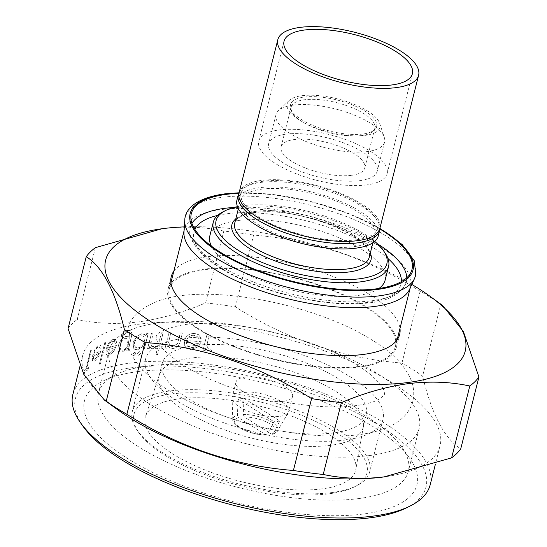 <?xml version="1.0" encoding="UTF-8"?>
<svg xmlns="http://www.w3.org/2000/svg" width="547" height="547" viewBox="0 0 547 547"><rect width="100%" height="100%" fill="white"/><g stroke="black" fill="none" stroke-linecap="round" stroke-linejoin="round"><path stroke-width="0.41" stroke-dasharray="2.73 2.05" d="M293.383 105.106A55.985 20.061 -165.8 0 1 348.815 113.017A55.985 20.061 -165.8 0 1 384.302 137.427A55.985 20.061 -165.8 0 1 384.562 142.083A55.985 20.061 -165.8 0 1 367.187 151.587A55.985 20.061 -165.8 0 1 306.156 141.55A55.985 20.061 -165.8 0 1 276.009 114.617A55.985 20.061 -165.8 0 1 278.45 110.644A55.985 20.061 -165.8 0 1 293.383 105.106M286.026 134.186A55.985 20.061 -165.8 0 1 347.058 144.223A55.985 20.061 -165.8 0 1 377.204 171.163A55.985 20.061 -165.8 0 1 359.83 180.667A55.985 20.061 -165.8 0 1 298.799 170.63A55.985 20.061 -165.8 0 1 268.652 143.697A55.985 20.061 -165.8 0 1 286.026 134.186M302.006 95.698A47.821 17.135 -165.8 0 1 349.355 102.453A47.821 17.135 -165.8 0 1 379.666 123.307A47.821 17.135 -165.8 0 1 365.047 135.403A47.821 17.135 -165.8 0 1 308.385 124.866A47.821 17.135 -165.8 0 1 289.247 100.429A47.821 17.135 -165.8 0 1 302.006 95.698M362.859 134.022A44.505 15.952 -165.8 0 1 318.792 127.738A44.505 15.952 -165.8 0 1 290.587 108.333A44.505 15.952 -165.8 0 1 304.194 97.079A44.505 15.952 -165.8 0 1 356.917 106.877A44.505 15.952 -165.8 0 1 374.729 129.618A44.505 15.952 -165.8 0 1 362.859 134.022M361.437 135.574A43.158 15.466 -165.8 0 1 318.703 129.475A43.158 15.466 -165.8 0 1 291.353 110.658A43.158 15.466 -165.8 0 1 291.154 107.075A43.158 15.466 -165.8 0 1 304.542 99.745A43.158 15.466 -165.8 0 1 351.591 107.485A43.158 15.466 -165.8 0 1 374.832 128.244A43.158 15.466 -165.8 0 1 372.945 131.307A43.158 15.466 -165.8 0 1 361.437 135.574M351.372 175.341A43.158 15.466 -165.8 0 1 304.323 167.608A43.158 15.466 -165.8 0 1 281.09 146.842A43.158 15.466 -165.8 0 1 294.484 139.512A43.158 15.466 -165.8 0 1 341.526 147.252A43.158 15.466 -165.8 0 1 364.767 168.018A43.158 15.466 -165.8 0 1 351.372 175.341M239.094 192.749A72.607 26.024 -165.8 0 1 261.63 180.421A72.607 26.024 -165.8 0 1 340.781 193.433A72.607 26.024 -165.8 0 1 379.871 228.366M366.558 184.907A66.194 23.719 -165.8 0 1 294.395 173.037A66.194 23.719 -165.8 0 1 258.758 141.188A66.194 23.719 -165.8 0 1 279.298 129.954A66.194 23.719 -165.8 0 1 351.454 141.817A66.194 23.719 -165.8 0 1 387.098 173.666A66.194 23.719 -165.8 0 1 366.558 184.907M345 440.055A122.473 43.89 14.2 0 0 383.003 419.262A122.473 43.89 14.2 0 0 317.062 360.336A122.473 43.89 14.2 0 0 183.553 338.381A122.473 43.89 14.2 0 0 145.55 359.174A122.473 43.89 14.2 0 0 211.491 418.099A122.473 43.89 14.2 0 0 345 440.055M331.708 492.58A122.473 43.89 14.2 0 0 356.487 485.818A122.473 43.89 14.2 0 0 369.71 471.787A122.473 43.89 14.2 0 0 303.77 412.862A122.473 43.89 14.2 0 0 170.261 390.907A122.473 43.89 14.2 0 0 132.258 411.7A122.473 43.89 14.2 0 0 137.222 430.339A122.473 43.89 14.2 0 0 331.708 492.58M171.266 393.99A120.135 43.056 -165.8 0 1 321.752 424.397A120.135 43.056 -165.8 0 1 353.943 487.09A120.135 43.056 -165.8 0 1 329.636 493.722A120.135 43.056 -165.8 0 1 138.849 432.663A120.135 43.056 -165.8 0 1 171.266 393.99M321.951 488.881A108.477 38.871 -165.8 0 1 202.452 468.929A108.477 38.871 -165.8 0 1 145.577 416.26A108.477 38.871 -165.8 0 1 178.951 398.831A108.477 38.871 -165.8 0 1 295.954 417.771A108.477 38.871 -165.8 0 1 355.823 469.463A108.477 38.871 -165.8 0 1 321.951 488.881M330.518 445.326A105.263 37.722 -165.8 0 1 215.764 426.455A105.263 37.722 -165.8 0 1 159.088 375.81A105.263 37.722 -165.8 0 1 159.362 374.852A105.263 37.722 -165.8 0 1 191.751 357.936A105.263 37.722 -165.8 0 1 305.288 376.315A105.263 37.722 -165.8 0 1 363.393 426.475A105.263 37.722 -165.8 0 1 363.187 427.453A105.263 37.722 -165.8 0 1 330.518 445.326M194.896 345.519A105.263 37.722 14.2 0 0 162.227 363.393A105.263 37.722 14.2 0 0 218.903 414.038A105.263 37.722 14.2 0 0 333.656 432.909A105.263 37.722 14.2 0 0 366.326 415.036A105.263 37.722 14.2 0 0 309.65 364.391A105.263 37.722 14.2 0 0 194.896 345.519M245.056 377.115A29.162 10.448 -165.8 0 1 276.844 382.339A29.162 10.448 -165.8 0 1 292.542 396.37A29.162 10.448 -165.8 0 1 283.496 401.32A29.162 10.448 -165.8 0 1 251.709 396.09A29.162 10.448 -165.8 0 1 236.01 382.066A29.162 10.448 -165.8 0 1 245.056 377.115M241.248 392.165A29.162 10.448 -165.8 0 1 273.035 397.396A29.162 10.448 -165.8 0 1 288.734 411.419A29.162 10.448 -165.8 0 1 288.324 412.424A29.162 10.448 -165.8 0 1 279.688 416.37A29.162 10.448 -165.8 0 1 249.227 411.665A29.162 10.448 -165.8 0 1 232.085 398.195A29.162 10.448 -165.8 0 1 232.202 397.115A29.162 10.448 -165.8 0 1 241.248 392.165M244.037 398.435L279.811 420.958L273.377 433.456A23.213 8.321 14.2 0 0 277.568 430.838A23.213 8.321 14.2 0 0 268.119 420.069A23.213 8.321 14.2 0 0 243.251 414.482L244.037 398.435A27.439 9.832 14.2 0 0 240.912 398.688A27.439 9.832 14.2 0 0 238.191 399.187L273.958 421.716L267.524 434.209L266.355 435.043C251.873 435.562 231.566 426.222 232.79 419.508A23.213 8.321 14.2 0 0 244.639 429.511A23.213 8.321 14.2 0 0 267.524 434.209M279.811 420.958A27.439 9.832 -165.8 0 1 277.083 421.463A27.439 9.832 -165.8 0 1 273.958 421.716M82.775 425.956A180.79 64.792 -165.8 0 1 131.553 367.755A180.79 64.792 -165.8 0 1 358.018 413.511A180.79 64.792 -165.8 0 1 406.455 507.862M430.174 484.84A184.291 66.043 14.2 0 0 330.949 396.172A184.291 66.043 14.2 0 0 130.049 363.133A184.291 66.043 14.2 0 0 72.86 394.428M137.707 371.632A171.457 61.449 14.2 0 0 103.021 381.095A171.457 61.449 14.2 0 0 148.955 470.57A171.457 61.449 14.2 0 0 363.728 513.975A171.457 61.449 14.2 0 0 409.99 458.769A171.457 61.449 14.2 0 0 137.707 371.632M358.716 498.577A159.792 57.264 -165.8 0 1 184.517 469.928A159.792 57.264 -165.8 0 1 98.474 393.047A159.792 57.264 -165.8 0 1 115.738 374.736A159.792 57.264 -165.8 0 1 148.066 365.916A159.792 57.264 -165.8 0 1 401.826 447.131A159.792 57.264 -165.8 0 1 408.301 471.446A159.792 57.264 -165.8 0 1 358.716 498.577M134.555 342.47L136.114 339.174L141.085 335.755L143.389 336.248L144.716 341.321C143.451 345.116 141.215 347.324 138.015 347.933L135.806 347.502L134.494 345.574L134.48 342.422L134.418 345.526L135.731 347.448L137.94 347.885C141.133 347.283 143.362 345.075 144.634 341.273L144.716 341.321M141.434 333.82L144.333 334.374L145.905 336.261L146.582 333.588A184.407 66.084 -165.8 0 1 148.182 333.458L144.278 348.89A184.407 66.084 14.2 0 0 142.678 349.02L143.396 346.162L137.441 349.786L134.644 349.253L133.694 348.377L132.989 342.641L136.777 336.207L141.434 333.82L136.853 336.255L133.071 342.689L133.776 348.425L134.719 349.301L137.516 349.834L143.478 346.21L142.753 349.068A184.291 66.043 -165.8 0 1 144.353 348.938L148.258 333.513A184.291 66.043 14.2 0 0 146.658 333.636L145.981 336.309L144.408 334.422L141.509 333.868M144.634 341.273L143.307 336.2L141.003 335.708L136.039 339.126L134.48 342.422M117.181 409.375A184.291 66.043 -165.8 0 1 82.741 355.365A184.291 66.043 -165.8 0 1 139.936 324.077A184.291 66.043 -165.8 0 1 340.836 357.116A184.291 66.043 -165.8 0 1 440.062 445.784A184.291 66.043 -165.8 0 1 384.083 476.909M95.376 247.675L77.195 319.523C96.628 323.708 117.133 324.501 138.706 321.889C160.627 318.833 182.93 312.515 205.617 302.922A207.033 74.194 -165.8 0 1 235.408 306.922C287.066 339.612 342.579 358.326 401.949 363.064A207.033 74.194 -165.8 0 1 422.619 376.083C431.699 414.277 444.41 438.53 460.745 448.834M184.318 226.889A185.454 66.46 -165.8 0 1 411.816 284.454M442.694 305.554L440.8 304.235L422.619 376.083M401.949 363.064L420.13 291.216A207.033 74.194 -165.8 0 1 440.8 304.235M420.13 291.216C368.473 258.526 312.959 239.812 253.589 235.073L235.408 306.922M205.617 302.922L223.791 231.073A207.033 74.194 -165.8 0 1 253.589 235.073M223.791 231.073C204.592 226.902 184.093 226.116 162.281 228.708L161.05 228.872M139.54 351.735L137.639 353.642L138.644 355.256L140.558 353.362L139.54 351.735L140.148 351.858L139.54 351.735M138.035 355.133L138.644 355.256L138.035 355.133M134.685 352.254L132.832 354.189L133.796 355.776L135.656 353.854L134.685 352.254L135.273 352.364L134.685 352.254M133.201 355.666L133.796 355.776L133.201 355.666M209.098 335.079A184.291 66.043 14.2 0 0 206.923 334.839L203.019 350.271A184.291 66.043 -165.8 0 1 205.193 350.504L205.768 348.234L207.696 350.641L209.522 351.283L211.607 350.989L210.786 349.198L208.434 348.924L206.841 345.601L209.098 335.079L206.841 345.601M186.39 340.631C187.669 337.075 190.144 335.311 193.823 335.338L197.105 336.384L199.217 339.085L201.317 338.374L198.493 334.648L194.554 333.458C189.474 333.403 186.062 335.879 184.318 340.884L184.872 346.142L186.917 348.35L190.561 349.437L198.151 346.962L201.385 341.779A184.291 66.043 14.2 0 0 186.39 340.631L186.308 340.576A184.407 66.084 -165.8 0 1 201.303 341.731L201.385 341.779M170.821 332.761A184.291 66.043 14.2 0 0 169.009 332.754L165.105 348.179A184.291 66.043 -165.8 0 1 166.917 348.186L167.621 345.403L169.549 347.707L172.585 348.548C176.927 348.07 179.525 345.526 180.366 340.911L182.363 333.034A184.291 66.043 14.2 0 0 180.435 332.959L177.488 343.721L172.743 346.641L170.52 346.019L168.647 342.484L170.746 332.713L168.647 342.484M155.04 348.35A184.291 66.043 -165.8 0 1 157.509 348.275L155.929 354.504A184.291 66.043 -165.8 0 1 157.673 354.463L159.252 348.234A184.291 66.043 -165.8 0 1 161.775 348.2L162.254 346.306A184.291 66.043 14.2 0 0 159.731 346.34L163.156 332.808A184.291 66.043 14.2 0 0 161.413 332.849L157.987 346.381A184.291 66.043 14.2 0 0 155.519 346.456L155.04 348.35L155.519 346.456M153.167 333.185A184.291 66.043 14.2 0 0 151.512 333.28L147.608 348.712A184.291 66.043 -165.8 0 1 149.263 348.61L149.837 346.34L151.157 348.371L152.517 348.719L154.131 348.124L153.611 346.524L151.827 346.613L150.808 343.646L153.167 333.185L150.808 343.646M204.646 269.117A117.803 42.215 14.2 0 0 168.086 289.117A117.803 42.215 14.2 0 0 231.518 345.8A117.803 42.215 14.2 0 0 359.94 366.914A117.803 42.215 14.2 0 0 396.5 346.914A117.803 42.215 14.2 0 0 333.068 290.238A117.803 42.215 14.2 0 0 204.646 269.117M173.823 271.209A117.803 42.215 -165.8 0 1 207.798 256.666A117.803 42.215 -165.8 0 1 328.856 274.922A117.803 42.215 -165.8 0 1 399.973 328.432M369.601 455.548A159.792 57.264 -165.8 0 1 195.402 426.899A159.792 57.264 -165.8 0 1 109.366 350.018A159.792 57.264 -165.8 0 1 158.951 322.887A159.792 57.264 -165.8 0 1 333.15 351.536A159.792 57.264 -165.8 0 1 419.187 428.417A159.792 57.264 -165.8 0 1 369.601 455.548M355.994 239.853A70.57 25.292 14.2 0 0 375.037 217.132A70.57 25.292 14.2 0 0 262.97 181.269A70.57 25.292 14.2 0 0 248.694 185.16A70.57 25.292 14.2 0 0 267.606 221.986A70.57 25.292 14.2 0 0 355.994 239.853M239.135 192.592A72.901 26.126 -165.8 0 1 246.15 186.431A72.901 26.126 -165.8 0 1 260.898 182.411A72.901 26.126 -165.8 0 1 376.664 219.463A72.901 26.126 -165.8 0 1 379.912 228.215M374.688 241.384A88.06 31.562 14.2 0 0 243.429 205.672A88.06 31.562 14.2 0 0 237.466 206.657M223.067 211.805A90.399 32.396 -165.8 0 1 241.357 206.814A90.399 32.396 -165.8 0 1 384.903 252.762M236.94 200.065A72.901 26.126 -165.8 0 1 259.565 187.689A72.901 26.126 -165.8 0 1 339.037 200.756A72.901 26.126 -165.8 0 1 378.285 235.832M261.869 189.139A69.401 24.868 -165.8 0 1 337.526 201.583A69.401 24.868 -165.8 0 1 374.893 234.971A69.401 24.868 -165.8 0 1 353.355 246.752A69.401 24.868 -165.8 0 1 277.705 234.314A69.401 24.868 -165.8 0 1 240.331 200.92A69.401 24.868 -165.8 0 1 261.869 189.139M209.829 235.887A90.399 32.396 -165.8 0 1 237.883 220.537A90.399 32.396 -165.8 0 1 336.426 236.748A90.399 32.396 -165.8 0 1 385.095 280.235M378.873 288.501A90.399 32.396 -165.8 0 1 357.047 295.585A90.399 32.396 -165.8 0 1 270.683 283.9A90.399 32.396 -165.8 0 1 211.374 246.116M238.779 193.317A113.803 40.786 -165.8 0 1 379.878 229.022M183.963 232.14A116.641 41.798 -165.8 0 1 184.387 229.453A116.641 41.798 -165.8 0 1 220.585 209.645A116.641 41.798 -165.8 0 1 347.735 230.554A116.641 41.798 -165.8 0 1 410.537 286.676A116.641 41.798 -165.8 0 1 409.635 289.24M205.412 269.603A116.641 41.798 -165.8 0 1 332.562 290.512A116.641 41.798 -165.8 0 1 395.365 346.627A116.641 41.798 -165.8 0 1 359.174 366.435A116.641 41.798 -165.8 0 1 232.017 345.519A116.641 41.798 -165.8 0 1 169.214 289.404A116.641 41.798 -165.8 0 1 205.412 269.603M68.074 328.549A207.033 74.194 -165.8 0 1 77.195 319.523M90.597 350.695L85.804 369.642A184.291 66.043 14.2 0 0 83.937 371.228L83.383 373.396A184.291 66.043 -165.8 0 1 88.115 369.71L88.669 367.543A184.291 66.043 14.2 0 0 86.611 369.013L91.411 350.066A184.291 66.043 14.2 0 0 90.597 350.695L90.515 350.641A184.407 66.084 -165.8 0 1 91.322 350.012L91.411 350.066M93.783 354.511C94.85 350.818 96.272 348.391 98.043 347.222L99.527 347.133L100.245 348.959L101.393 347.646L100.443 345.095L98.645 345.26C96.204 346.86 94.248 350.251 92.785 355.434L92.334 360.056L93.011 361.41L94.631 361.218L98.72 356.535L101.004 350.764A184.291 66.043 14.2 0 0 93.783 354.511L93.701 354.456A184.407 66.084 -165.8 0 1 100.921 350.709L101.004 350.764M122.179 352.124L127.451 348.336L126.767 351.037A184.291 66.043 -165.8 0 1 128.203 350.798L132.073 333.896L130.637 330.791L127.786 330.443C125.133 330.894 122.856 332.925 120.955 336.521A184.291 66.043 -165.8 0 1 122.275 336.22L127.177 332.364L129.564 332.617L129.926 338.559L128.593 336.822L126.104 336.432C122.555 337.547 120.032 340.542 118.528 345.417L119.759 351.755L122.179 352.124L119.684 351.707L118.528 345.417M107.513 348.193C108.573 344.61 110.227 342.326 112.477 341.349L114.35 341.506L115.362 343.516L116.716 342.333L115.369 339.53L113.106 339.407C110.015 340.726 107.732 343.919 106.268 348.965L106.043 353.731L107.027 355.276L109.099 355.365L113.933 351.16L116.422 345.513A184.291 66.043 14.2 0 0 107.513 348.193L107.431 348.145A184.407 66.084 -165.8 0 1 116.347 345.465L116.422 345.513M105.954 342.155A184.291 66.043 14.2 0 0 104.853 342.6L99.369 364.254A184.291 66.043 -165.8 0 1 100.47 363.81L105.872 342.101L100.47 363.81M206.752 345.547L208.345 348.87L210.704 349.143L211.518 350.935L209.433 351.229L207.607 350.586L205.686 348.179L205.111 350.449A184.407 66.084 14.2 0 0 202.93 350.217L206.923 334.839M206.834 334.791A184.407 66.084 -165.8 0 1 209.016 335.024M201.303 341.731L198.069 346.907L190.479 349.383L186.835 348.295L184.79 346.087L184.243 340.836C185.966 335.831 189.378 333.355 194.472 333.41L198.411 334.593L201.234 338.32L199.129 339.037L197.023 336.33L193.823 335.338M193.734 335.284C190.082 335.249 187.607 337.014 186.308 340.576M186.124 342.538A184.291 66.043 -165.8 0 1 198.787 343.482C196.982 346.388 194.438 347.742 191.149 347.55L188.264 346.668L187.259 345.807L186.042 342.484L187.177 345.759L188.182 346.613L191.067 347.495C194.335 347.701 196.879 346.347 198.705 343.427A184.407 66.084 14.2 0 0 186.042 342.484M168.565 342.429L170.438 345.964L172.661 346.593L177.406 343.673L180.36 332.911A184.407 66.084 -165.8 0 1 182.281 332.986L180.284 340.863C179.464 345.458 176.866 348.001 172.51 348.494L169.474 347.66L167.546 345.355L166.842 348.138A184.407 66.084 14.2 0 0 165.023 348.131L169.009 332.754M168.927 332.706A184.407 66.084 -165.8 0 1 170.746 332.713M155.444 346.408A184.407 66.084 -165.8 0 1 157.905 346.333L161.331 332.802A184.407 66.084 -165.8 0 1 163.074 332.761L159.649 346.292A184.407 66.084 -165.8 0 1 162.172 346.258L161.693 348.152A184.407 66.084 14.2 0 0 159.17 348.186L157.598 354.415A184.407 66.084 14.2 0 0 155.854 354.456L157.509 348.275M157.427 348.227A184.407 66.084 14.2 0 0 154.965 348.302M150.733 343.598L151.751 346.566L153.536 346.477L154.049 348.077L152.442 348.665L151.081 348.323L149.755 346.292L149.181 348.562A184.407 66.084 14.2 0 0 147.533 348.665L151.512 333.28M151.437 333.232A184.407 66.084 -165.8 0 1 153.085 333.137M132.757 354.141L134.603 352.206L135.581 353.806L133.714 355.728L132.832 354.189M137.564 353.594L139.458 351.687L140.476 353.314L138.569 355.208L137.639 353.642M118.453 345.369C119.95 340.494 122.48 337.499 126.029 336.384L128.518 336.774L129.851 338.511L129.489 332.569L127.102 332.316L122.2 336.166A184.407 66.084 14.2 0 0 120.88 336.473C122.754 332.897 125.031 330.873 127.711 330.395L130.555 330.744L131.998 333.841L128.128 350.75A184.407 66.084 14.2 0 0 126.692 350.983L127.451 348.336M127.376 348.289L122.097 352.077M128.702 343.407C127.547 347.106 125.571 349.376 122.767 350.21L120.805 349.93L119.868 345.034C121.024 341.287 122.966 339.051 125.701 338.313L127.786 338.559L128.702 343.407L127.704 338.511L125.619 338.265C122.911 338.976 120.969 341.212 119.793 344.986L120.73 349.882L122.692 350.162C125.468 349.355 127.444 347.085 128.62 343.359M116.347 345.465L113.858 351.112L109.017 355.318L106.945 355.222L105.961 353.683L106.186 348.918C107.643 343.885 109.92 340.699 113.031 339.359L115.287 339.482L116.634 342.285L115.287 343.468L114.275 341.458L112.477 341.349M112.395 341.301C110.159 342.265 108.504 344.548 107.431 348.145M107.15 350.046A184.291 66.043 -165.8 0 1 114.665 347.742L109.639 353.451L107.998 353.355L107.492 352.808L107.075 349.991L107.41 352.76L107.923 353.307L109.557 353.403L114.59 347.694A184.407 66.084 14.2 0 0 107.075 349.991M100.395 363.755A184.407 66.084 14.2 0 0 99.294 364.199L104.853 342.6M104.771 342.545A184.407 66.084 -165.8 0 1 105.872 342.101M100.921 350.709L98.638 356.487L94.549 361.164L92.928 361.355L92.252 360.008L92.703 355.386C94.159 350.21 96.115 346.819 98.563 345.205L100.361 345.041L101.311 347.591L100.163 348.904L99.445 347.078L98.043 347.222M97.961 347.167C96.204 348.316 94.781 350.75 93.701 354.456M93.4 356.343A184.291 66.043 -165.8 0 1 99.472 353.136L95.157 359.297L93.51 358.969L93.318 356.295L93.797 359.372L93.428 358.914L95.075 359.242L99.397 353.082A184.407 66.084 14.2 0 0 93.318 356.295M91.322 350.012L86.529 368.958A184.407 66.084 -165.8 0 1 88.58 367.488L88.033 369.656A184.407 66.084 14.2 0 0 83.301 373.341L83.848 371.174A184.407 66.084 -165.8 0 1 85.715 369.587L85.804 369.642M85.715 369.587L90.515 350.641M265.616 434.824A20.964 7.514 -165.8 0 1 239.976 427.85A20.964 7.514 -165.8 0 1 238.513 417.751L266.355 435.043M243.251 414.482L244.365 416.999L271.469 434.065L272.495 434.243L273.377 433.456M238.513 417.751L237.398 415.235A23.213 8.321 14.2 0 0 232.79 419.508L232.085 398.195M238.191 399.187L237.398 415.235M387.994 258.553A106.781 38.269 14.2 0 0 227.08 213.74A106.781 38.269 14.2 0 0 217.597 215.436M194.848 229.35A106.781 38.269 14.2 0 0 248.229 281.91A106.781 38.269 14.2 0 0 367.844 302.388A106.781 38.269 14.2 0 0 401.382 281.616M406.77 277.773A111.383 39.917 -165.8 0 1 405.471 284.317A111.383 39.917 -165.8 0 1 371.769 300.775A111.383 39.917 -165.8 0 1 253.528 282.074A111.383 39.917 -165.8 0 1 189.966 229.788A111.383 39.917 -165.8 0 1 191.935 223.415M184.777 220.215A118.774 42.563 -165.8 0 1 222.075 197.31A118.774 42.563 -165.8 0 1 354.894 219.983A118.774 42.563 -165.8 0 1 414.592 278.368M379.898 228.646A114.952 41.196 14.2 0 0 238.936 192.975M256.263 211.306A69.401 24.868 14.2 0 0 234.725 223.094L236.837 219.477L238.902 217.761C242.335 215.361 247.709 213.658 255.025 212.653C295.599 205.638 376.274 237.398 369.287 257.138A69.401 24.868 14.2 0 0 331.92 223.75A69.401 24.868 14.2 0 0 256.263 211.306M235.784 218.896A71.732 25.709 -165.8 0 1 254.191 212.448A71.732 25.709 -165.8 0 1 324.152 222.212A71.732 25.709 -165.8 0 1 370.346 252.946M234.027 207.463A111.383 39.917 -165.8 0 1 377.334 243.73M244.365 416.999A20.964 7.514 -165.8 0 1 270.006 423.966A20.964 7.514 -165.8 0 1 271.469 434.065M357.41 365.287C313.882 336.371 222.855 316.385 179.573 325.54C152.893 331.66 156.763 336.836 156.073 336.781L156.517 339.311C158.035 345.472 166.958 354.08 183.293 365.129C210.725 382.674 256.427 398.387 297.705 404.096C315.127 406.565 330.867 407.419 344.925 406.674C361.594 405.505 373.177 402.893 379.673 398.831C386.613 393.081 384.267 395.925 384.281 391.399C382.524 384.808 369.868 372.541 357.41 365.287M372.951 340.617C316.781 304.317 209.016 282.915 159.669 300.501C140.811 307.51 130.193 317.144 127.813 329.41C126.439 335.393 126.637 341.307 128.415 347.147C133.947 363.03 147.061 377.245 167.751 389.806C192.059 404.842 221.405 416.746 255.791 425.504C280.926 431.774 304.932 435.275 327.803 435.993C348.562 436.622 366.244 434.626 380.835 429.983C390.148 427.077 397.874 422.619 404.014 416.602C412.93 407.139 415.713 396.103 412.349 383.502C406.995 367.646 393.861 353.348 372.951 340.617M384.562 142.083L377.204 171.163M379.666 123.307L384.302 137.427M291.353 110.658L290.587 108.333M291.154 107.075L281.09 146.842M284.043 41.251L258.758 141.188M383.003 419.262L369.71 471.787M353.943 487.09L356.487 485.818M159.362 374.852L145.577 416.26M162.227 363.393L159.088 375.81M292.542 396.37L288.734 411.419M272.495 434.243C275.531 433.121 277.22 431.986 277.568 430.838L288.324 412.424M115.738 374.736L103.021 381.095M440.062 445.784L435.426 464.109M171.238 276.666L168.086 289.117M109.366 350.018L98.474 393.047M411.084 271.996L405.471 284.317C398.64 295.257 386.654 301.411 369.512 302.792C338.511 307.045 290.573 299.305 252.714 284.132C231.525 275.688 215.156 266.198 203.614 255.668C193.077 244.81 188.53 236.181 189.966 229.788L190.896 216.277M379.912 228.42L348.405 213.426L311.722 201.72L273.883 194.568L239.039 192.776M375.037 217.132L376.664 219.463M374.893 234.971L372.931 242.724M410.537 286.676L410.209 287.989M397.067 339.926L395.365 346.627M184.387 229.453L184.059 230.766M170.917 282.696L169.214 289.404M240.331 200.92L238.376 208.674M248.694 185.16L246.15 186.431M419.187 428.417L408.301 471.446M399.652 334.463L396.5 346.914M82.741 355.365L80.012 366.169M401.826 447.131L409.99 458.769M236.01 382.066L232.202 397.115M366.326 415.036L363.187 427.453M363.393 426.475L355.823 469.463M138.849 432.663L137.222 430.339M145.55 359.174L132.258 411.7M412.383 73.729L387.098 173.666M374.832 128.244L364.767 168.018M372.945 131.307L374.729 129.618M289.247 100.429L278.45 110.644M276.009 114.617L268.652 143.697"/><path stroke-width="0.82" d="M300.358 27.35A72.607 26.024 -165.8 0 1 379.509 40.369A72.607 26.024 -165.8 0 1 418.605 75.301A72.607 26.024 -165.8 0 1 396.076 87.629A72.607 26.024 -165.8 0 1 316.918 74.611A72.607 26.024 -165.8 0 1 277.828 39.678A72.607 26.024 -165.8 0 1 300.358 27.35M418.605 75.301L379.871 228.366A72.607 26.024 -165.8 0 1 357.341 240.694A72.607 26.024 -165.8 0 1 278.191 227.682A72.607 26.024 -165.8 0 1 239.094 192.749L277.828 39.678M391.843 84.963A66.194 23.719 -165.8 0 1 319.687 73.1A66.194 23.719 -165.8 0 1 284.043 41.251A66.194 23.719 -165.8 0 1 304.59 30.01A66.194 23.719 -165.8 0 1 376.746 41.88A66.194 23.719 -165.8 0 1 412.383 73.729A66.194 23.719 -165.8 0 1 391.843 84.963M410.271 505.954L406.455 507.862A180.79 64.792 -165.8 0 1 369.881 517.845A180.79 64.792 -165.8 0 1 82.775 425.956L80.327 422.469A184.291 66.043 14.2 0 0 372.986 516.129A184.291 66.043 14.2 0 0 410.271 505.954A184.291 66.043 14.2 0 0 430.174 484.84L435.426 464.109M385.95 476.656L384.719 476.82C363.146 479.432 342.641 478.646 323.209 474.454L341.383 402.606C364.323 392.944 386.626 386.62 408.294 383.638C430.106 381.047 450.605 381.833 469.805 386.004A207.033 74.194 -165.8 0 0 478.926 376.986L460.745 448.834A207.033 74.194 -165.8 0 1 451.624 457.853L384.083 476.909A184.291 66.043 -165.8 0 1 382.873 477.073A184.291 66.043 -165.8 0 1 117.181 409.375L104.306 399.98L83.739 374.237L68.074 328.549L86.255 256.7A207.033 74.194 -165.8 0 1 95.376 247.675L161.987 228.749A185.454 66.46 -165.8 0 1 163.204 228.584A185.454 66.46 -165.8 0 1 184.318 226.889M411.816 284.454A185.454 66.46 -165.8 0 1 430.578 296.706A185.454 66.46 -165.8 0 1 407.679 382.544A185.454 66.46 -165.8 0 1 153.16 323.092A185.454 66.46 -165.8 0 1 161.987 228.749M478.926 376.986L463.391 331.557L442.694 305.554L430.578 296.706M399.973 328.432A117.803 42.215 -165.8 0 1 399.652 334.463A117.803 42.215 -165.8 0 1 363.092 354.463A117.803 42.215 -165.8 0 1 234.67 333.349A117.803 42.215 -165.8 0 1 171.238 276.666A117.803 42.215 -165.8 0 1 173.823 271.209M379.912 228.215A72.901 26.126 -165.8 0 1 379.625 230.554A72.901 26.126 -165.8 0 1 357 242.93A72.901 26.126 -165.8 0 1 277.527 229.863A72.901 26.126 -165.8 0 1 238.28 194.787A72.901 26.126 -165.8 0 1 239.135 192.592M237.466 206.657A88.06 31.562 14.2 0 0 225.61 210.533A88.06 31.562 14.2 0 0 249.206 256.495A88.06 31.562 14.2 0 0 359.516 278.779A88.06 31.562 14.2 0 0 383.276 250.43A88.06 31.562 14.2 0 0 374.688 241.384M383.276 250.43L384.903 252.762A90.399 32.396 -165.8 0 1 388.568 266.512A90.399 32.396 -165.8 0 1 360.514 281.862A90.399 32.396 -165.8 0 1 261.972 265.657A90.399 32.396 -165.8 0 1 213.303 222.164A90.399 32.396 -165.8 0 1 223.067 211.805L225.61 210.533M379.625 230.554L378.285 235.832A72.901 26.126 -165.8 0 1 355.666 248.208A72.901 26.126 -165.8 0 1 276.194 235.135A72.901 26.126 -165.8 0 1 236.94 200.065L238.28 194.787M388.568 266.512L385.095 280.235A90.399 32.396 -165.8 0 1 378.873 288.501M379.878 229.022A113.803 40.786 -165.8 0 1 411.084 271.996A113.803 40.786 -165.8 0 1 376.651 288.809A113.803 40.786 -165.8 0 1 255.839 269.698A113.803 40.786 -165.8 0 1 190.896 216.277A113.803 40.786 -165.8 0 1 226.629 194.329A113.803 40.786 -165.8 0 1 238.779 193.317M414.592 278.368L409.635 289.24A116.641 41.798 -165.8 0 1 374.339 306.477A116.641 41.798 -165.8 0 1 250.519 286.895A116.641 41.798 -165.8 0 1 183.963 232.14L184.777 220.215A118.774 42.563 -165.8 0 0 252.557 275.968A118.774 42.563 -165.8 0 0 378.647 295.913A118.774 42.563 -165.8 0 0 414.592 278.368L415.741 275.114L414.352 260.878L402.243 244.598L379.912 228.42M211.374 246.116A90.399 32.396 -165.8 0 1 209.829 235.887L213.303 222.164M145.051 342.463C203.833 347.01 259.346 365.724 311.592 398.613L293.411 470.461C234.629 465.921 179.115 447.2 126.87 414.311L145.051 342.463A207.033 74.194 -165.8 0 1 124.381 329.444L106.2 401.293L104.306 399.98M126.87 414.311A207.033 74.194 -165.8 0 1 106.2 401.293M469.805 386.004L451.624 457.853M80.012 366.169L72.86 394.428A184.291 66.043 14.2 0 0 80.327 422.469M86.255 256.7C102.453 266.745 115.164 290.997 124.381 329.444M341.383 402.606A207.033 74.194 -165.8 0 1 311.592 398.613M323.209 474.454A207.033 74.194 -165.8 0 1 293.411 470.461M217.597 215.436A106.781 38.269 14.2 0 0 194.848 229.35M191.935 223.415A111.383 39.917 -165.8 0 1 224.94 208.311A111.383 39.917 -165.8 0 1 234.027 207.463M238.936 192.975A114.952 41.196 14.2 0 0 225.822 194.028A114.952 41.196 14.2 0 0 219.251 252.386A114.952 41.196 14.2 0 0 377.362 289.459A114.952 41.196 14.2 0 0 379.898 228.646M238.376 208.674L234.725 223.094A69.401 24.868 14.2 0 0 272.091 256.481A69.401 24.868 14.2 0 0 347.748 268.926A69.401 24.868 14.2 0 0 369.287 257.138L372.931 242.724M370.346 252.946A71.732 25.709 -165.8 0 1 348.754 272.003A71.732 25.709 -165.8 0 1 262.82 255.77A71.732 25.709 -165.8 0 1 235.784 218.896M377.334 243.73A111.383 39.917 -165.8 0 1 406.77 277.773M401.382 281.616A106.781 38.269 14.2 0 0 387.994 258.553M239.039 192.776L224.687 193.884C195.812 197.85 184.941 209.33 184.777 220.215M410.209 287.989L397.067 339.926M184.059 230.766L170.917 282.696"/></g></svg>
